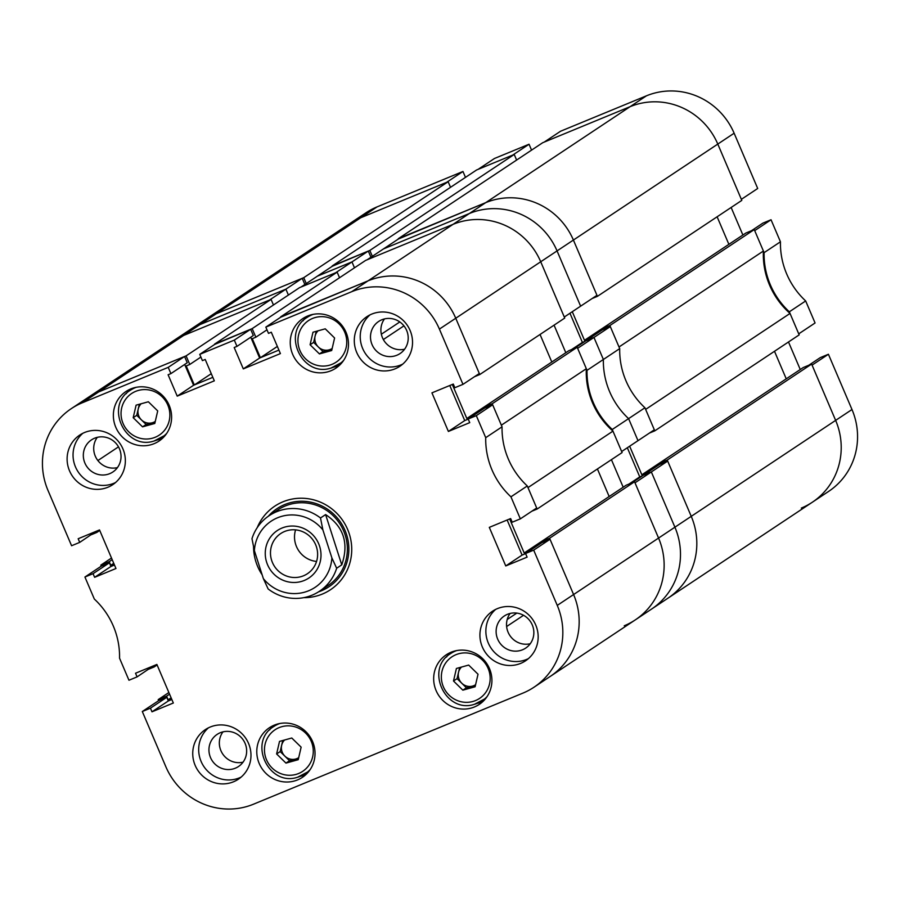 <?xml version="1.0" encoding="UTF-8"?>
<svg xmlns="http://www.w3.org/2000/svg" width="900" height="900" viewBox="0 0 900 900"><rect width="100%" height="100%" fill="white"/><g stroke="black" fill="none" stroke-linecap="round" stroke-linejoin="round"><path stroke-width="1.35" d="M535.725 624.994A29.79 28.834 -123.6 0 0 492.559 611.19A29.79 28.834 -123.6 0 0 482.355 646.999A29.79 28.834 -123.6 0 0 525.533 660.814A29.79 28.834 -123.6 0 0 535.725 624.994M495.652 609.413A29.79 28.834 -123.6 0 0 488.306 643.05A29.79 28.834 -123.6 0 0 528.379 658.643M248.546 743.411A29.79 28.834 -123.6 0 0 205.369 729.607A29.79 28.834 -123.6 0 0 195.176 765.416A29.79 28.834 -123.6 0 0 238.343 779.22A29.79 28.834 -123.6 0 0 248.546 743.411M208.474 727.819A29.79 28.834 -123.6 0 0 201.116 761.467A29.79 28.834 -123.6 0 0 241.189 777.06M122.918 448.875A29.79 28.834 -123.6 0 0 79.74 435.071A29.79 28.834 -123.6 0 0 69.547 470.88A29.79 28.834 -123.6 0 0 112.714 484.684A29.79 28.834 -123.6 0 0 122.918 448.875M82.834 433.282A29.79 28.834 -123.6 0 0 75.487 466.931A29.79 28.834 -123.6 0 0 115.56 482.524M410.096 330.457A29.79 28.834 -123.6 0 0 366.93 316.654A29.79 28.834 -123.6 0 0 356.726 352.463A29.79 28.834 -123.6 0 0 399.904 366.266A29.79 28.834 -123.6 0 0 410.096 330.457M370.024 314.865A29.79 28.834 -123.6 0 0 362.666 348.514A29.79 28.834 -123.6 0 0 402.75 364.106M532.271 624.926A19.294 18.675 -123.6 0 0 504.304 615.982A19.294 18.675 -123.6 0 0 497.7 639.18A19.294 18.675 -123.6 0 0 525.668 648.113A19.294 18.675 -123.6 0 0 532.271 624.926M510.12 613.451A19.294 18.675 -123.6 0 0 508.106 632.261A19.294 18.675 -123.6 0 0 530.246 643.736M406.631 330.39A19.294 18.675 -123.6 0 0 378.675 321.446A19.294 18.675 -123.6 0 0 372.071 344.632A19.294 18.675 -123.6 0 0 400.027 353.576A19.294 18.675 -123.6 0 0 406.631 330.39M384.491 318.915A19.294 18.675 -123.6 0 0 382.466 337.725A19.294 18.675 -123.6 0 0 404.618 349.2M119.453 448.796A19.294 18.675 -123.6 0 0 91.496 439.864A19.294 18.675 -123.6 0 0 84.892 463.05A19.294 18.675 -123.6 0 0 112.849 471.994A19.294 18.675 -123.6 0 0 119.453 448.796M97.301 437.332A19.294 18.675 -123.6 0 0 95.288 456.142A19.294 18.675 -123.6 0 0 117.427 467.618M245.081 743.344A19.294 18.675 -123.6 0 0 217.125 734.4A19.294 18.675 -123.6 0 0 210.521 757.597A19.294 18.675 -123.6 0 0 238.477 766.53A19.294 18.675 -123.6 0 0 245.081 743.344M222.941 731.869A19.294 18.675 -123.6 0 0 220.916 750.679A19.294 18.675 -123.6 0 0 243.067 762.154M489.476 668.587A29.79 28.834 -123.6 0 0 446.299 654.784A29.79 28.834 -123.6 0 0 436.106 690.592A29.79 28.834 -123.6 0 0 479.272 704.396A29.79 28.834 -123.6 0 0 489.476 668.587M450.382 652.545A29.79 28.834 -123.6 0 0 446.501 657.045M312.593 741.521A29.79 28.834 -123.6 0 0 269.415 727.717A29.79 28.834 -123.6 0 0 259.222 763.526A29.79 28.834 -123.6 0 0 302.389 777.341A29.79 28.834 -123.6 0 0 312.593 741.521M273.488 725.479A29.79 28.834 -123.6 0 0 269.606 729.979M346.05 332.348A29.79 28.834 -123.6 0 0 302.884 318.544A29.79 28.834 -123.6 0 0 292.68 354.353A29.79 28.834 -123.6 0 0 335.858 368.156A29.79 28.834 -123.6 0 0 346.05 332.348M306.956 316.294A29.79 28.834 -123.6 0 0 303.075 320.805M169.166 405.281A29.79 28.834 -123.6 0 0 126 391.478A29.79 28.834 -123.6 0 0 115.796 427.286A29.79 28.834 -123.6 0 0 158.974 441.09A29.79 28.834 -123.6 0 0 169.166 405.281M130.072 389.228A29.79 28.834 -123.6 0 0 126.191 393.739M303.728 597.656A50.209 48.6 -123.6 0 0 322.312 594.079A50.209 48.6 -123.6 0 0 330.435 589.759A50.209 48.6 -123.6 0 0 345.555 525.116A50.209 48.6 -123.6 0 0 282.96 501.806A50.209 48.6 -123.6 0 0 274.838 506.115A50.209 48.6 -123.6 0 0 257.22 527.681M253.541 546.784A50.209 48.6 -123.6 0 0 262.159 574.83M114.03 563.962L110.767 565.312L109.215 561.656L100.823 565.121L101.272 566.156L84.926 577.024L94.331 599.051A76.601 74.138 -123.6 0 1 119.554 658.204L128.959 680.242L137.093 676.89L135.529 673.234L156.881 664.436L173.34 703.012L151.987 711.81L150.435 708.165L142.301 711.518L165.87 766.778A68.085 65.903 -123.6 0 0 253.541 804.184L522.945 693.101A68.085 65.903 -123.6 0 0 533.947 687.251A68.085 65.903 -123.6 0 0 557.257 605.396L573.592 594.54L550.024 539.28L541.89 542.632L525.555 553.489L527.108 557.134L505.755 565.942L489.308 527.366L510.649 518.558L512.212 522.214L520.346 518.861L536.681 507.994L527.288 485.966L510.941 496.822L520.346 518.861M525.555 553.489L533.689 550.136L557.257 605.396M485.719 437.67L502.054 426.814L492.66 404.775L484.526 408.127L468.18 418.995L476.314 415.642L485.719 437.67A76.601 74.138 -123.6 0 0 510.941 496.822M468.18 418.995L469.744 422.64L448.391 431.449L431.933 392.861L453.285 384.064L454.838 387.709L462.971 384.356L479.317 373.5L455.749 318.24A68.085 65.903 -123.6 0 0 368.066 280.834L282.161 316.249L265.826 327.116L351.731 291.69L368.066 280.834A68.085 65.903 56.4 0 1 455.749 318.24L439.402 329.096L462.971 384.356M439.402 329.096A68.085 65.903 -123.6 0 0 351.731 291.69M265.826 327.116L268.493 333.371L271.294 332.213L280.406 353.588L243.304 368.887L234.18 347.512L236.981 346.365L234.315 340.11L250.65 329.254L216.09 343.496L199.744 354.364L234.315 340.11M199.744 354.364L202.41 360.619L205.211 359.46L214.324 380.835L177.221 396.135L168.109 374.76L170.899 373.613L168.232 367.358L184.567 356.49L98.674 391.916A68.085 65.903 -123.6 0 0 87.671 397.766A68.085 65.903 56.4 0 1 98.674 391.916L82.328 402.772L168.232 367.358M82.328 402.772A68.085 65.903 -123.6 0 0 71.325 408.623A68.085 65.903 -123.6 0 0 48.015 490.478L71.584 545.738L79.718 542.385L78.165 538.74L99.517 529.931L115.965 568.507L94.624 577.316L93.06 573.671L84.926 577.024M101.272 566.156L109.406 562.804L110.959 566.46L114.469 565.009M79.718 542.385L95.996 531.382M184.567 356.49L187.245 362.745L170.899 373.613M184.68 364.455L193.567 385.279L177.221 396.135M186.097 355.871L271.069 299.396L183.645 335.441A68.085 65.903 -123.6 0 0 172.643 341.291A68.085 65.903 56.4 0 1 183.645 335.441L98.674 391.916L186.097 355.871L189.765 364.466L186.21 365.929L194.321 384.964L212.828 377.336L193.567 385.279M250.65 329.254L253.316 335.509L236.981 346.365M250.763 337.207L259.639 358.031L278.91 350.089L260.404 357.716L277.358 346.444M449.775 385.515L464.726 420.581L448.391 431.449M468.248 419.13L464.726 420.581M502.054 426.814A76.601 74.138 -123.6 0 0 527.288 485.966M525.611 553.635L522.101 555.086L507.139 520.009M631.721 482.929L643.207 475.301L651.341 471.949L634.995 482.805L658.564 538.065A68.085 65.903 56.4 0 1 635.254 619.92A68.085 65.903 -123.6 0 0 658.564 538.065L573.592 594.54A68.085 65.903 56.4 0 1 550.283 676.395A68.085 65.903 -123.6 0 0 573.592 594.54L549.585 538.234L541.192 541.688L541.654 542.79M171.394 698.456L168.143 699.806L166.579 696.161L158.197 699.615L158.636 700.661L166.77 697.309L168.322 700.954L171.844 699.502M137.093 676.89L153.371 665.876M476.314 415.642L492.66 404.775M533.689 550.136L550.024 539.28M158.636 700.661L142.301 711.518M522.101 555.086L505.755 565.942M259.639 358.031L243.304 368.887M110.959 566.46L94.624 577.316M109.406 562.804L93.06 573.671M168.322 700.954L151.987 711.81M166.77 697.309L150.435 708.165M156.96 440.032A29.79 28.834 -123.6 0 0 162.619 438.199M333.844 367.099A29.79 28.834 -123.6 0 0 339.502 365.265M300.386 776.284A29.79 28.834 -123.6 0 0 306.034 774.45M477.27 703.35A29.79 28.834 -123.6 0 0 482.929 701.516M318.544 591.851A46.901 45.394 -123.6 0 0 345.015 530.381A46.901 45.394 -123.6 0 0 268.312 516.262M319.444 591.266L328.118 585.506A45.394 43.931 -123.6 0 0 343.654 530.933A45.394 43.931 -123.6 0 0 277.864 509.895L269.19 515.666A45.394 43.931 56.4 0 1 280.463 510.356A45.394 43.931 56.4 0 1 320.501 517.984L325.609 514.586C343.733 526.646 349.11 543.398 341.764 564.851L336.656 568.249A45.394 43.931 56.4 0 1 319.444 591.266A45.394 43.931 56.4 0 1 308.171 596.576A45.394 43.931 56.4 0 1 268.132 588.949L263.363 578.61A39.712 38.441 -123.6 0 0 305.246 591.975A39.712 38.441 -123.6 0 0 331.886 557.91L322.886 529.909A39.712 38.441 -123.6 0 0 281.002 516.544A39.712 38.441 -123.6 0 0 254.374 550.609L263.363 578.61M531.821 511.223L537.131 509.04L622.102 452.565L612.956 431.123A76.601 74.138 56.4 0 1 586.327 368.707L501.356 425.183L492.21 403.74L577.181 347.265L568.8 350.719L483.829 407.194L484.29 408.285M586.327 368.707L577.181 347.265M492.21 403.74L483.829 407.194L466.83 418.489L472.376 416.205M452.317 384.469L466.83 418.489M479.756 374.546L564.727 318.071L540.72 261.765A68.085 65.903 -123.6 0 0 453.037 224.359A68.085 65.903 56.4 0 1 540.72 261.765L455.749 318.24L479.756 374.546L474.457 376.729M280.642 316.879L365.614 260.415L453.037 224.359L368.066 280.834L280.766 317.183M214.695 344.43L252.18 328.624L255.847 337.219L252.281 338.692L260.404 357.716M91.204 534.757L96.761 532.462L96.255 531.281M148.567 669.251L154.125 666.967L153.619 665.775M529.74 550.699L524.194 552.994L509.681 518.962M537.131 509.04L527.985 487.598L612.956 431.123M609.165 496.519L597.42 468.968M667.676 461.081L651.341 471.949L643.207 475.301L659.543 464.434L667.676 461.081L691.245 516.341A68.085 65.903 56.4 0 1 667.935 598.196A68.085 65.903 -123.6 0 0 691.245 516.341L674.91 527.197A68.085 65.903 56.4 0 1 651.6 609.053A68.085 65.903 -123.6 0 0 674.91 527.197L651.341 471.949L674.91 527.197L658.564 538.065L634.556 481.759L626.164 485.224L524.194 552.994M271.069 299.396L273.454 304.988M252.18 328.624L337.151 272.149L299.531 287.651L214.56 344.126M337.151 272.149L339.536 277.74M540.045 334.474L551.801 362.014M100.823 565.121L111.499 558.023M158.197 699.615L168.862 692.528M549.585 538.234L634.556 481.759M166.579 696.161L169.571 694.17M168.143 699.806L171.124 697.826M154.125 666.967L157.118 664.976M109.215 561.656L112.196 559.676M110.767 565.312L113.749 563.321M96.761 532.462L99.742 530.483M189.765 364.466L200.903 357.064M194.321 384.964L211.275 373.691M255.847 337.219L266.974 329.816M612.259 429.491L628.594 418.635L637.999 440.662L654.334 429.806L644.94 407.767L628.594 418.635A76.601 74.138 56.4 0 1 603.371 359.483L587.025 370.339A76.601 74.138 -123.6 0 0 612.259 429.491L621.653 451.53L637.999 440.662L628.594 418.635A76.601 74.138 -123.6 0 1 603.371 359.483L619.706 348.615L610.312 326.588L602.179 329.94L585.832 340.796L593.966 337.444L603.371 359.483L593.966 337.444L585.832 340.796L574.358 348.435M623.183 487.204L611.426 459.664L623.183 487.204M71.325 408.623L188.977 330.435A68.085 65.903 56.4 0 1 199.98 324.585L285.885 289.159L199.98 324.585A68.085 65.903 -123.6 0 0 188.977 330.435L205.324 319.579A68.085 65.903 56.4 0 1 216.326 313.718A68.085 65.903 -123.6 0 0 205.324 319.579L349.718 223.605A68.085 65.903 56.4 0 1 360.72 217.755L446.625 182.34L462.96 171.472L377.055 206.899L360.72 217.755A68.085 65.903 -123.6 0 0 349.718 223.605L366.053 212.749A68.085 65.903 56.4 0 1 377.055 206.899M302.231 278.303L285.885 289.159L288.405 295.054L285.885 289.159L269.55 300.026L183.645 335.441L216.326 313.718L302.231 278.303L304.864 284.501M351.968 261.911L317.396 276.165L301.061 287.032L335.621 272.779L351.968 261.911L354.476 267.806L351.968 261.911L368.303 251.055L333.743 265.309L317.396 276.165L351.968 261.911M592.11 298.541L597.409 296.348L573.401 240.053L557.055 250.909A68.085 65.903 -123.6 0 0 469.384 213.502L383.479 248.917L367.132 259.785L453.037 224.359L469.384 213.502A68.085 65.903 56.4 0 1 557.055 250.909L580.624 306.169L596.97 295.312L573.401 240.053A68.085 65.903 -123.6 0 0 485.719 202.646L398.419 238.995M554.062 325.159L565.808 352.71L554.062 325.159M610.312 326.588L577.631 348.311L587.025 370.339M540.72 261.765L564.289 317.025L580.624 306.169L557.055 250.909L540.72 261.765M624.251 625.77A68.085 65.903 -123.6 0 0 635.254 619.92L812.329 502.234A68.085 65.903 -123.6 0 0 835.639 420.379L812.07 365.119L828.416 354.262L820.283 357.615L808.796 365.243M266.648 562.264A28.508 27.596 -123.6 0 0 301.826 581.332A28.508 27.596 -123.6 0 0 319.613 546.255A28.508 27.596 -123.6 0 0 284.423 527.186A28.508 27.596 -123.6 0 0 266.648 562.264M271.654 560.408A24.109 23.344 -123.6 0 0 307.395 573.727A24.109 23.344 -123.6 0 0 316.451 546.874A24.109 23.344 -123.6 0 0 280.699 533.565A24.109 23.344 -123.6 0 0 271.654 560.408M295.582 529.875A24.109 23.344 -123.6 0 0 295.684 544.433A24.109 23.344 -123.6 0 0 316.553 561.442M336.656 568.249L331.886 557.91M254.374 550.609L251.977 538.684A45.394 43.931 56.4 0 1 269.19 515.666M322.886 529.909L320.501 517.984M341.764 564.851L325.609 514.586M453.499 681.008L462.848 690.165L475.11 686.768L478.024 674.224L468.675 665.077L456.412 668.464L453.499 681.008L457.065 678.645L466.414 687.791L472.545 686.092A11.351 10.98 -123.6 0 0 475.594 684.709M457.065 678.645L459.63 667.575M461.486 667.069A11.351 10.98 -123.6 0 0 472.545 686.092L475.459 685.294M466.414 687.791L462.848 690.165M310.084 344.767L319.433 353.914L331.695 350.527L334.598 337.984L325.249 328.826L312.986 332.224L310.084 344.767L313.639 342.394L322.999 351.551L329.13 349.853A11.351 10.98 -123.6 0 0 332.168 348.469M313.639 342.394L316.215 331.335M318.06 330.817A11.351 10.98 -123.6 0 0 329.13 349.853L332.032 349.043M322.999 351.551L319.433 353.914M276.615 753.941L285.964 763.099L298.226 759.701L301.14 747.158L291.78 738.011L279.517 741.398L276.615 753.941L280.181 751.579L289.53 760.725L295.661 759.026A11.351 10.98 -123.6 0 0 298.699 757.643M280.181 751.579L282.746 740.509M284.602 740.002A11.351 10.98 -123.6 0 0 295.661 759.026L298.564 758.227M289.53 760.725L285.964 763.099M133.189 417.701L142.549 426.848L154.8 423.461L157.714 410.918L148.365 401.771L136.102 405.157L133.189 417.701L136.755 415.327L146.115 424.485L152.235 422.786A11.351 10.98 -123.6 0 0 155.284 421.402M136.755 415.327L139.32 404.269M141.176 403.751A11.351 10.98 -123.6 0 0 152.235 422.786L155.149 421.988M146.115 424.485L142.549 426.848M771.041 219.757L780.446 241.796L764.1 252.653L754.706 230.625L771.041 219.757L762.908 223.11L751.433 230.749M805.669 300.949L815.074 322.976L798.727 333.844L789.334 311.805L805.669 300.949A76.601 74.138 56.4 0 1 780.446 241.796M800.258 369.517L788.501 341.978M828.416 354.262L851.985 409.522A68.085 65.903 56.4 0 1 828.675 491.377L812.329 502.234A68.085 65.903 -123.6 0 1 801.326 508.084M462.96 171.472L465.48 177.368M529.043 144.236L494.471 158.479L478.136 169.346L512.696 155.093L529.043 144.236L531.551 150.131M646.459 95.816A68.085 65.903 56.4 0 1 734.13 133.222L757.699 188.482L741.364 199.339L717.795 144.079A68.085 65.903 -123.6 0 0 630.113 106.672L646.459 95.816L560.554 131.243L544.207 142.099L630.113 106.672L542.689 142.729L398.295 238.691M731.137 207.472L742.883 235.024M789.334 311.805A76.601 74.138 56.4 0 1 764.1 252.653M649.474 433.035L654.784 430.853L799.178 334.879L790.031 313.436A76.601 74.138 56.4 0 1 763.403 251.021L619.009 346.984L609.863 325.541L754.256 229.579L745.875 233.032L601.481 329.006L601.942 330.098M763.403 251.021L754.256 229.579M609.863 325.541L601.481 329.006L584.482 340.301L590.029 338.017M572.288 311.715L584.482 340.301M332.348 266.231L369.832 250.425L372.341 256.32M303.75 277.673L448.144 181.71L360.72 217.755L216.326 313.718L303.75 277.673L306.27 283.567M667.238 460.046L811.631 364.072L835.639 420.379L691.245 516.341L667.238 460.046L658.845 463.5L659.317 464.591M647.393 472.511L641.846 474.795L629.651 446.209M654.784 430.853L645.637 409.399L790.031 313.436M786.24 378.832L774.495 351.281M811.631 364.072L803.239 367.537L641.846 474.795M851.985 409.522L835.639 420.379A68.085 65.903 56.4 0 1 812.329 502.234M448.144 181.71L450.529 187.301M369.832 250.425L514.226 154.463L476.606 169.976L332.213 265.939M514.226 154.463L516.611 160.054M630.113 106.672A68.085 65.903 56.4 0 1 717.795 144.079L573.401 240.053A68.085 65.903 56.4 0 0 485.719 202.646L630.113 106.672M597.409 296.348L741.803 200.385L717.795 144.079L734.13 133.222M717.12 216.787L728.876 244.339M383.479 248.917L469.384 213.502L485.719 202.646L399.814 238.061L383.479 248.917M370.946 257.254L368.303 251.055M585.169 341.246L582.39 342.394L569.959 313.256M644.94 407.767A76.601 74.138 56.4 0 1 619.706 348.615M627.322 447.75L639.754 476.887L642.533 475.74M639.754 476.887L628.942 484.076M582.39 342.394L571.567 349.571M506.621 626.535L523.541 615.296M507.206 619.481L516.814 613.102M222.683 732.217L223.357 731.779M97.875 460.553L118.485 446.85M381.353 334.215L399.814 321.941M383.355 339.536L403.942 325.856M454.41 651.105L450.765 653.512A28.372 27.461 56.4 0 1 456.649 650.587M458.674 653.76A24.964 24.165 -123.6 0 0 442.395 684.079A24.964 24.165 -123.6 0 0 472.849 701.482A24.964 24.165 -123.6 0 0 489.116 671.153A24.964 24.165 -123.6 0 0 458.674 653.76M487.159 696.488A28.372 27.461 56.4 0 1 482.175 700.774A28.372 27.461 56.4 0 1 474.525 704.261M310.984 314.854L307.35 317.272A28.372 27.461 56.4 0 1 313.234 314.336M315.259 317.509A24.964 24.165 -123.6 0 0 298.98 347.839A24.964 24.165 -123.6 0 0 329.423 365.231A24.964 24.165 -123.6 0 0 345.701 334.912A24.964 24.165 -123.6 0 0 315.259 317.509M343.744 360.236A28.372 27.461 56.4 0 1 338.76 364.522A28.372 27.461 56.4 0 1 331.11 368.021M277.526 724.039L273.881 726.457A28.372 27.461 56.4 0 1 279.765 723.521M281.79 726.694A24.964 24.165 -123.6 0 0 265.511 757.012A24.964 24.165 -123.6 0 0 295.965 774.416A24.964 24.165 -123.6 0 0 312.233 744.097A24.964 24.165 -123.6 0 0 281.79 726.694M310.275 769.421A28.372 27.461 56.4 0 1 305.291 773.707A28.372 27.461 56.4 0 1 297.641 777.195M134.1 387.787L130.466 390.206A28.372 27.461 56.4 0 1 136.35 387.27M138.364 390.442A24.964 24.165 -123.6 0 0 122.096 420.772A24.964 24.165 -123.6 0 0 152.539 438.176A24.964 24.165 -123.6 0 0 168.817 407.846A24.964 24.165 -123.6 0 0 138.364 390.442M166.849 433.181A28.372 27.461 56.4 0 1 161.865 437.468A28.372 27.461 56.4 0 1 154.215 440.955M533.947 687.251L635.254 619.92M450.765 653.512C424.463 668.903 445.59 714.105 474.469 704.284L485.809 698.355M307.35 317.272C281.048 332.662 302.164 377.854 331.043 368.044L342.394 362.115M273.881 726.457C247.579 741.836 268.695 787.039 297.585 777.229L308.925 771.289M130.466 390.206C104.153 405.596 125.28 450.787 154.159 440.978L165.51 435.049"/></g></svg>
